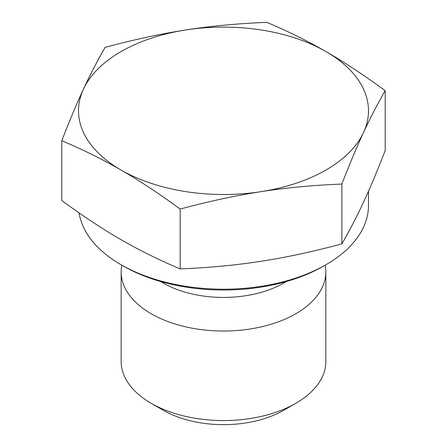 <?xml version="1.0" encoding="UTF-8"?>
<svg xmlns="http://www.w3.org/2000/svg" width="447" height="447" viewBox="0 0 447 447"><rect width="100%" height="100%" fill="white"/><g stroke="black" fill="none" stroke-linecap="round" stroke-linejoin="round"><path stroke-width="0.67" d="M180.169 268.893L180.169 209.073C159.188 193.663 139.458 180.638 120.981 169.989C102.508 159.305 82.779 149.549 61.792 140.727L61.792 200.547C82.779 215.951 102.508 228.976 120.981 239.626C139.458 250.309 159.188 260.065 180.169 268.893C208.838 267.747 235.787 265.211 261.026 261.288C286.259 257.405 313.213 251.6 341.877 243.872C349.56 230.613 356.779 216.689 363.54 202.1C370.306 187.55 377.525 170.357 385.208 150.516L385.208 90.696C377.525 103.955 370.306 117.879 363.54 132.468A144.984 83.706 0 0 0 326.019 51.617A144.984 83.706 0 0 0 185.974 29.949A144.984 83.706 0 0 0 83.46 89.137C90.221 74.548 97.44 60.624 105.123 47.365C133.787 39.643 160.741 33.838 185.974 29.949C211.213 26.027 238.162 23.495 266.831 22.35C287.812 31.173 307.542 40.928 326.019 51.617C344.492 62.262 364.221 75.286 385.208 90.696M61.792 140.727C69.475 120.886 76.694 103.687 83.46 89.137A144.984 83.706 0 0 0 120.981 169.989A144.984 83.706 0 0 0 261.026 191.657C235.787 195.54 208.838 201.346 180.169 209.073M341.877 243.872L341.877 184.052C313.213 185.198 286.259 187.734 261.026 191.657A144.984 83.706 0 0 0 363.54 132.468C356.779 147.018 349.56 164.217 341.877 184.052M120.981 264.691L123.394 266.088A141.57 81.734 0 0 0 323.606 266.088L326.019 264.691A144.984 83.706 180 0 1 120.981 264.691A144.984 83.706 180 0 1 79.085 212.889M368.484 191.182L368.484 205.503A144.984 83.706 180 0 1 326.019 264.691M325.841 271.944L325.841 361.483A102.341 59.088 180 0 1 295.864 403.267A102.341 59.088 180 0 1 151.136 403.267A102.341 59.088 180 0 1 121.159 361.483L121.159 271.944A102.341 59.088 0 0 0 184.337 326.533A102.341 59.088 0 0 0 295.864 313.721A102.341 59.088 0 0 0 325.841 271.944A102.341 59.088 0 0 0 325.17 265.183M295.864 403.267L283.806 410.229L295.864 403.267M151.136 403.267L163.194 410.229A85.282 49.237 0 0 0 283.806 410.229M121.83 265.183A102.341 59.088 0 0 0 121.159 271.944M160.674 281.537A85.466 49.343 0 0 0 283.934 282.973A85.466 49.343 0 0 0 286.326 281.537"/></g></svg>
